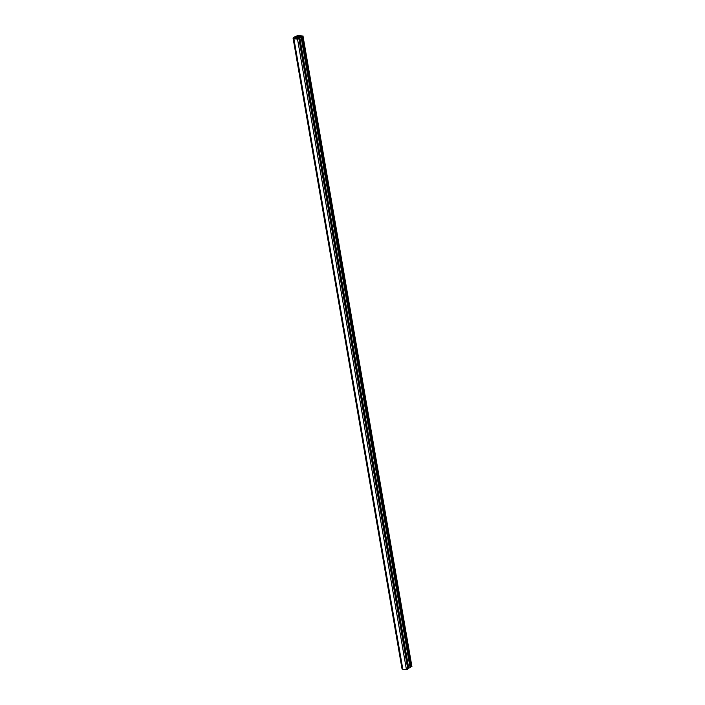 <?xml version="1.0" encoding="UTF-8"?>
<svg xmlns="http://www.w3.org/2000/svg" width="705" height="705" viewBox="0 0 705 705"><rect width="100%" height="100%" fill="white"/><g stroke="black" fill="none" stroke-linecap="round" stroke-linejoin="round"><path stroke-width="1.06" d="M297.536 39.18L298.902 38.705L294.919 38.008L295.686 37.312L299.801 37.717L301.141 37.18A3.437 1.269 -9.8 0 0 301.731 36.299L302.991 35.946L301.652 36.105A3.437 1.269 -9.8 0 0 298.153 35.62L297.616 35.726A3.437 1.269 -9.8 0 0 295.351 36.695A2.062 0.758 -9.8 0 0 294.329 37.118L293.509 37.647A2.062 0.758 -9.8 0 0 293.095 38.229A2.062 0.758 -9.8 0 0 293.888 38.669L297.536 39.18L406.459 669.75L407.816 669.274L298.902 38.705M297.193 36.545L300.409 36.995A2.406 0.89 -9.8 0 0 300.709 36.457A2.406 0.89 -9.8 0 0 299.132 35.902A2.406 0.89 -9.8 0 0 296.594 36.519A2.062 0.758 170.2 0 1 297.193 36.545M293.095 38.229L402.009 668.798A2.062 0.758 -9.8 0 0 402.811 669.239L406.459 669.75M410.072 667.732A3.437 1.269 -9.8 0 0 410.645 666.868L411.641 666.463M407.622 668.137L410.09 667.811L301.158 37.312M301.731 36.299L410.645 666.868M295.686 37.312L295.827 38.132M296.162 37.215L296.329 38.202M299.801 37.717L408.724 668.287M302.753 36.096L411.667 666.666M293.888 38.669L402.811 669.239M301.167 37.242L410.09 667.811M302.991 35.946L411.905 666.516"/></g></svg>
